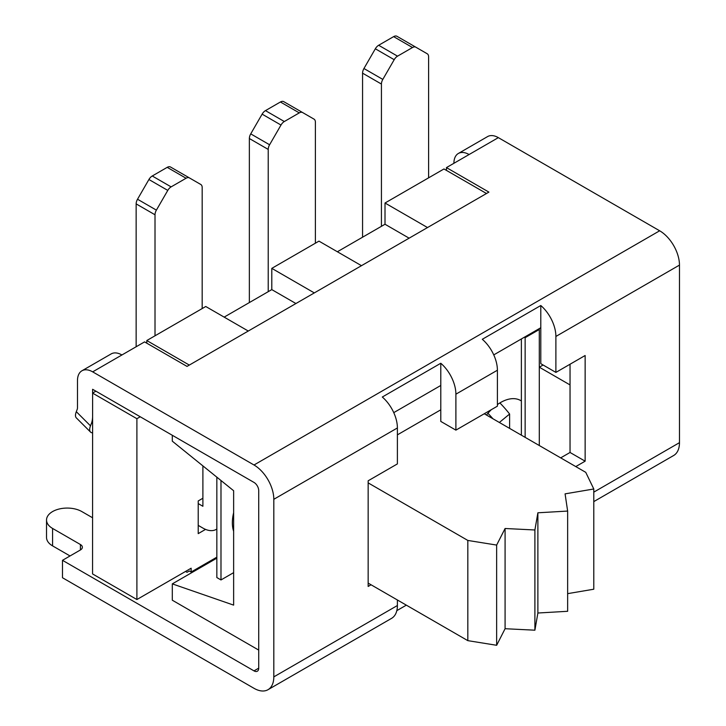 <?xml version="1.0" encoding="UTF-8"?>
<svg xmlns="http://www.w3.org/2000/svg" width="726" height="726" viewBox="0 0 726 726"><rect width="100%" height="100%" fill="white"/><g stroke="black" fill="none" stroke-linecap="round" stroke-linejoin="round"><path stroke-width="1.09" d="M205.549 529.39L198.216 533.628L198.216 500.949L202.89 498.245L202.89 506.285L198.216 503.59M216.23 529.399L216.838 529.045A26.68 15.409 60 0 1 216.23 529.399A26.68 15.409 60 0 1 202.89 528.074L198.216 525.379M155.01 214.778A6.67 3.848 -60 0 1 156.389 210.132L167.779 190.403A6.67 3.848 -60 0 1 171.118 186.881L186.074 178.242A6.67 3.848 -60 0 1 189.413 177.915L170.546 167.025A6.67 3.848 120 0 0 167.207 167.352L152.251 175.991A6.67 3.848 120 0 0 148.912 179.513L137.523 199.233A6.67 3.848 120 0 0 136.143 203.888L155.01 214.778L155.01 335.793M136.143 203.888L136.143 346.756M202.89 498.245L202.89 465.883M202.182 308.559L202.182 187.544A6.67 3.848 -60 0 0 200.803 184.486L170.546 167.025M140.254 416.751L136.896 418.702L92.556 393.102L95.923 391.16M70.032 555.953L52.581 545.879L52.581 528.446L80.414 544.518L80.414 549.963L62.49 560.318L254 670.878A6.67 3.848 -120 0 0 257.331 671.214A6.67 3.848 -120 0 0 258.719 668.156L258.719 490.594A6.67 3.848 -120 0 0 254 482.427L92.61 389.281L92.556 573.93L136.896 599.531L136.896 418.702M136.896 599.531L191.138 568.213L191.138 572.006L189.332 570.963L187.018 572.297L185.538 571.444M216.838 557.169L191.138 572.006M539.3 367.211L542.558 365.323L542.558 364.706M381.431 84.053A6.67 3.848 -60 0 1 382.811 79.406L394.2 59.686A6.67 3.848 -60 0 1 397.539 56.165L412.495 47.526A6.67 3.848 -60 0 1 415.835 47.19L396.968 36.3A6.67 3.848 120 0 0 393.628 36.627L378.663 45.266A6.67 3.848 120 0 0 375.333 48.787L363.944 68.516A6.67 3.848 120 0 0 362.564 73.163L381.431 84.053L381.431 226.321M362.564 73.163L362.564 237.211M428.603 177.843L428.603 56.819A6.67 3.848 -60 0 0 427.224 53.769L396.968 36.3M315.393 243.201L315.393 122.186A6.67 3.848 -60 0 0 314.013 119.128L283.757 101.658A6.67 3.848 120 0 0 280.418 101.994L265.462 110.624A6.67 3.848 120 0 0 262.122 114.145L250.733 133.874A6.67 3.848 120 0 0 249.354 138.521L249.354 302.57M249.354 138.521L268.221 149.42A6.67 3.848 -60 0 1 269.6 144.764L280.989 125.044A6.67 3.848 -60 0 1 284.329 121.523L299.284 112.884A6.67 3.848 -60 0 1 302.624 112.557M268.221 149.42L268.221 291.68M361.484 265.68L318.968 241.132L271.796 268.366L314.313 292.914M248.274 331.038L205.757 306.499L146.797 340.539L189.314 365.078M486.484 193.506L443.976 168.967L385.007 203.008L427.523 227.556M224.162 317.117L271.796 289.61L271.796 268.366M295.918 303.532L271.796 289.61M409.128 238.173L385.007 224.252L385.007 203.008M337.363 251.759L385.007 224.252M146.797 343.189L146.797 340.539M92.556 417.613A28.015 16.181 60 0 1 91.385 423.539L90.496 425.844L76.312 411.687L77.201 409.382A6.67 3.848 -120 0 0 77.482 407.685L77.482 380.624A21.481 12.406 60 0 1 81.938 370.786A21.481 12.406 60 0 1 92.674 371.857L254 464.994A28.015 16.181 60 0 1 273.811 499.307L273.811 676.877A28.015 16.181 60 0 1 268.003 689.7A28.015 16.181 60 0 1 254 688.312L62.49 577.742L62.49 560.318M52.581 528.446A20.682 11.943 180 0 1 46.528 520.007L46.528 537.44A20.682 11.943 -0 0 0 52.581 545.879M499.887 402.93A89.389 59.786 50.5 0 1 509.607 414.029L509.607 428.385M492.936 418.766A89.389 59.786 -129.5 0 0 487.917 413.303M509.607 414.029L499.37 422.468M233.636 531.278A36.69 21.181 -60 0 1 233.636 512.71M220.985 480.512L220.985 579.947L233.636 572.651M220.985 579.947L216.838 577.551L216.838 477.163M268.003 689.7L391.595 618.343A28.015 16.181 -120 0 0 397.394 605.52L397.394 599.994M172.307 435.264L172.307 441.172L233.636 490.731L233.636 605.121L172.307 583.876L216.838 558.167M497.401 404.573A40.03 23.105 -60 0 1 520.633 400.516A40.03 23.105 -60 0 1 521.377 400.979L521.377 435.173M486.474 415.027A40.03 23.105 -60 0 1 491.32 409.673M521.377 338.951L521.377 400.979M172.307 583.876L172.307 600.211L258.719 650.097M539.3 328.597L539.3 445.528M525.143 437.361L525.143 337.681L539.3 329.513M524.363 337.227L525.143 337.681M397.394 434.856L440.791 409.8M567.641 511.068L567.641 611.292L537.884 613.016L534.899 630.195L505.087 628.716L496.648 645.287L467.825 640.65L467.825 540.434L496.648 545.072L505.087 528.501L534.899 529.98L537.884 512.792L567.641 511.068L565.082 493.862L593.786 488.988L585.755 472.345L484.26 413.756M537.884 512.792L537.884 613.016M534.899 529.98L534.899 630.195M505.087 528.501L505.087 628.716M496.648 545.072L496.648 645.287M593.786 488.988L593.786 589.213L567.641 593.65M368.155 583.105L467.825 640.65M368.155 482.881L467.825 540.434M540.797 305.519A28.015 16.181 60 0 1 555.889 336.447L555.889 372.402L540.797 363.681L540.797 305.519L482.3 339.287A28.015 16.181 -120 0 1 497.401 370.224L497.401 406.17L455.892 430.137L440.791 421.416L440.791 385.47L393.755 412.631M440.791 385.47L440.791 363.254A28.015 16.181 60 0 1 455.892 394.182L455.892 430.137M371.059 584.784L368.155 586.454L368.155 480.793L397.394 463.905L397.394 427.959A28.015 16.181 -120 0 0 382.303 397.022L440.791 363.254M406.333 605.148L396.832 610.639M540.797 327.735L493.753 354.896M560.681 457.87L570.037 452.47L570.037 364.225M555.889 372.402L585.138 355.513L585.138 461.182L575.772 466.582M585.138 461.182L570.037 452.47M593.786 501.612L673.674 455.492A28.015 16.181 -120 0 0 679.472 442.66L679.472 265.099A28.015 16.181 -120 0 0 659.662 230.786L498.345 137.641A21.481 12.406 -120 0 0 487.6 136.579L458.36 153.467A21.481 12.406 60 0 1 469.096 154.529L446.454 167.597L488.907 192.109L187.018 366.403L144.565 341.901L121.923 354.969A21.481 12.406 -120 0 0 111.178 353.907L81.938 370.786M92.556 517.756L81.829 511.567A20.682 11.943 180 0 0 59.287 508.98A20.682 11.943 180 0 0 46.528 520.007M80.414 549.963A6.67 3.848 -0 0 0 82.365 547.241A6.67 3.848 -0 0 0 80.414 544.518M570.037 384.925L539.318 367.193M453.904 163.296A21.481 12.406 60 0 1 458.36 153.467M92.556 432.868A20.682 7.133 -45.1 0 1 90.514 432.043A20.682 7.133 -45.1 0 1 90.496 425.844M76.312 411.687A20.682 7.133 134.9 0 0 76.33 417.886L90.514 432.043M446.454 167.597L446.454 170.401M148.912 179.513L167.779 190.403M171.118 186.881L152.251 175.991M156.389 210.132L137.523 199.233M167.207 167.352L186.074 178.242M375.333 48.787L394.2 59.686M397.539 56.165L378.663 45.266M382.811 79.406L363.944 68.516M393.628 36.627L412.495 47.526M262.122 114.145L280.989 125.044M284.329 121.523L265.462 110.624M269.6 144.764L250.733 133.874M280.418 101.994L299.284 112.884M273.811 499.307L397.394 427.959M397.394 605.52L273.811 676.877M455.892 394.182L497.401 370.224M679.472 442.66L593.786 492.137M555.889 336.447L679.472 265.099M258.719 668.156L254 670.878M92.674 371.857L121.923 354.969M469.096 154.529L498.345 137.641M659.662 230.786L254 464.994M92.556 422.859L91.385 423.539"/></g></svg>
